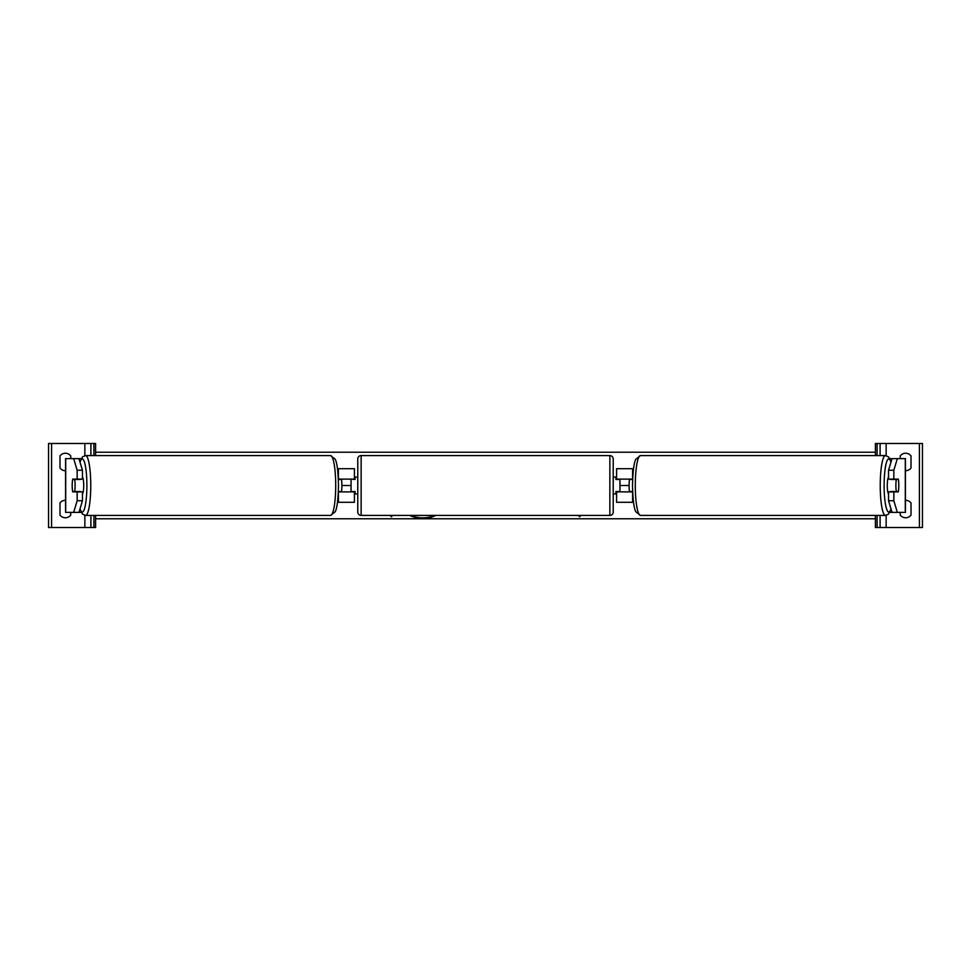 <?xml version="1.0" encoding="UTF-8"?>
<svg xmlns="http://www.w3.org/2000/svg" width="971" height="971" viewBox="0 0 971 971"><rect width="100%" height="100%" fill="white"/><g stroke="black" fill="none" stroke-linecap="round" stroke-linejoin="round"><path stroke-width="1.46" d="M339.498 491.884A8.399 1.457 90 0 1 339.437 491.544L341.464 491.544A8.399 1.457 90 0 0 341.913 485.5A8.399 1.457 90 0 0 341.464 479.456L339.437 479.456A8.399 1.457 90 0 1 339.498 479.116M337.483 502.31L354.415 502.31L354.415 491.884L338.357 491.884M354.415 479.456L354.415 468.69L337.483 468.69M354.415 479.116L338.357 479.116M351.053 479.116L355.083 479.456L355.083 477.101L357.777 477.101M351.053 479.456L351.053 491.884M82.462 470.255L77.158 470.255L73.662 458.615L78.954 458.615L82.462 470.255L82.462 479.116L72.716 479.116A8.399 1.457 -90 0 0 72.194 485.5A8.399 1.457 -90 0 0 72.716 491.884L77.158 491.884L77.158 500.745L82.462 500.745L82.462 491.884L77.158 491.884M82.462 500.745L78.954 512.385L65.555 512.385L65.555 458.615L73.662 458.615M78.954 458.615L81.212 458.615M78.954 512.385L81.212 512.385M77.158 479.116L77.158 470.255M73.662 512.385L77.158 500.745M70.737 458.615L70.737 455.921A6.724 6.724 0 0 0 59.984 455.921L59.984 468.022A6.724 6.724 0 0 0 65.555 470.704M65.555 500.296A6.724 6.724 0 0 0 59.984 502.978L59.984 515.079A6.724 6.724 0 0 0 70.737 515.079L70.737 512.385M95.607 455.581L95.607 443.48L48.55 443.48L48.55 527.52L51.572 527.52L51.572 443.48M95.607 515.419L95.607 527.52L51.572 527.52M90.898 527.52L90.898 515.419L90.898 527.52M90.898 455.581L90.898 443.48L90.898 455.581M361.139 455.581A3.362 3.362 0 0 0 357.777 458.943L357.777 512.057A3.362 3.362 0 0 0 361.139 515.419L609.861 515.419A3.362 3.362 0 0 0 613.223 512.057L613.223 458.943A3.362 3.362 0 0 0 609.861 455.581L361.139 455.581L361.139 515.419M351.053 491.544L355.083 491.544L355.083 493.899L357.777 493.899M613.223 477.101L615.917 477.101L615.917 479.456L619.947 479.456L619.947 491.544L615.917 491.544L615.917 493.899L613.223 493.899M74.67 491.544L72.643 491.544A8.399 1.457 90 0 1 72.194 485.5A8.399 1.457 90 0 1 72.643 479.456L74.67 479.456A8.399 1.457 90 0 1 75.119 485.5A8.399 1.457 90 0 1 74.67 491.544L80.629 491.544A8.399 1.457 90 0 1 80.569 491.884M82.462 477.174A8.399 1.457 90 0 1 83.724 485.5A8.399 1.457 90 0 1 82.462 493.826M80.569 479.116A8.399 1.457 90 0 1 80.629 479.456L74.67 479.456M893.842 479.116L893.842 470.255L897.338 458.615L892.046 458.615L888.538 470.255L888.538 479.116L898.284 479.116A8.399 1.457 -90 0 1 898.806 485.5A8.399 1.457 -90 0 1 898.284 491.884L893.842 491.884L893.842 500.745L888.538 500.745L888.538 491.884L893.842 491.884M888.538 500.745L892.046 512.385L905.445 512.385L905.445 458.615L897.338 458.615M892.046 458.615L889.788 458.615M892.046 512.385L889.788 512.385M888.538 470.255L893.842 470.255M897.338 512.385L893.842 500.745M898.806 485.5A8.399 1.457 90 0 0 898.357 479.456L896.33 479.456A8.399 1.457 90 0 0 895.881 485.5A8.399 1.457 90 0 0 896.33 491.544L898.357 491.544A8.399 1.457 90 0 0 898.806 485.5M888.538 477.174A8.399 1.457 90 0 0 887.276 485.5A8.399 1.457 90 0 0 888.538 493.826M896.33 479.456L890.371 479.456A8.399 1.457 90 0 1 890.431 479.116M631.502 491.884A8.399 1.457 90 0 0 631.563 491.544L629.536 491.544A8.399 1.457 90 0 1 629.087 485.5A8.399 1.457 90 0 1 629.536 479.456L631.563 479.456A8.399 1.457 90 0 0 631.502 479.116M896.33 491.544L890.371 491.544A8.399 1.457 90 0 0 890.431 491.884M900.263 458.615L900.263 455.921A6.724 6.724 0 0 1 911.016 455.921L911.016 468.022A6.724 6.724 0 0 1 905.445 470.704M905.445 500.296A6.724 6.724 0 0 1 911.016 502.978L911.016 515.079A6.724 6.724 0 0 1 900.263 515.079L900.263 512.385M875.393 455.581L875.393 443.48L922.45 443.48L922.45 527.52L919.428 527.52L919.428 443.48M875.393 515.419L875.393 527.52L919.428 527.52M880.102 527.52L880.102 515.419L880.102 527.52M880.102 455.581L880.102 443.48L880.102 455.581M633.517 502.31L616.585 502.31L616.585 491.884L632.643 491.884M616.585 479.456L616.585 468.69L633.517 468.69M616.585 479.116L632.643 479.116M409.689 515.419A22.673 16.034 180 0 0 422.725 518.332A22.673 16.034 180 0 0 435.761 515.419M410.697 515.419A22.673 16.034 180 0 0 422.725 517.859A22.673 16.034 180 0 0 434.753 515.419M390.221 515.419L391.386 516.839L392.551 515.419M875.393 518.769L95.607 518.769M629.087 485.5L619.947 485.5M351.053 485.5L341.913 485.5M580.779 515.419L579.614 516.839L578.449 515.419M875.393 452.231L95.607 452.231M580.391 515.419L579.614 516.839M579.614 516.366L578.837 515.419M390.609 515.419L391.386 516.366L392.163 515.419M338.406 502.31L338.406 491.884M338.406 479.116L338.406 468.69M65.712 512.385L65.712 458.615M84.853 527.52L84.853 515.346M84.853 455.654L84.853 443.48M93.92 527.52L93.92 515.419M93.92 455.581L93.92 443.48M609.861 515.419L609.861 455.581M80.047 508.768A26.557 4.612 -90 0 0 86.88 485.5A26.557 4.612 -90 0 0 80.047 462.232M90.764 485.5A29.919 5.195 90 0 1 85.569 515.419L330.516 515.419A29.919 5.195 -90 0 0 335.711 485.5A29.919 5.195 -90 0 0 330.516 455.581L85.569 455.581A29.919 5.195 90 0 1 90.764 485.5M905.288 512.385L905.288 458.615M890.953 508.768A26.557 4.612 -90 0 1 884.12 485.5A26.557 4.612 -90 0 1 890.953 462.232M891.05 461.905L888.453 456.831L885.431 455.581A29.919 5.195 90 0 0 880.236 485.5A29.919 5.195 90 0 0 885.431 515.419L640.484 515.419A29.919 5.195 -90 0 1 635.289 485.5A29.919 5.195 -90 0 1 640.484 455.581L635.811 459.222C633.929 462.694 632.825 471.445 632.509 485.5C632.825 499.555 633.929 508.306 635.811 511.778L640.484 515.419M886.147 527.52L886.147 515.346M886.147 455.654L886.147 443.48M877.08 527.52L877.08 515.419M877.08 455.581L877.08 443.48M632.594 502.31L632.594 491.884M632.594 479.116L632.594 468.69M79.95 509.095L82.547 514.169L85.569 515.419M330.516 455.581L335.189 459.222C337.071 462.694 338.175 471.445 338.491 485.5C338.175 499.555 337.071 508.306 335.189 511.778L330.516 515.419M79.95 461.905L82.547 456.831L85.569 455.581M885.431 455.581L640.484 455.581M891.05 509.095L888.453 514.169L885.431 515.419"/></g></svg>
